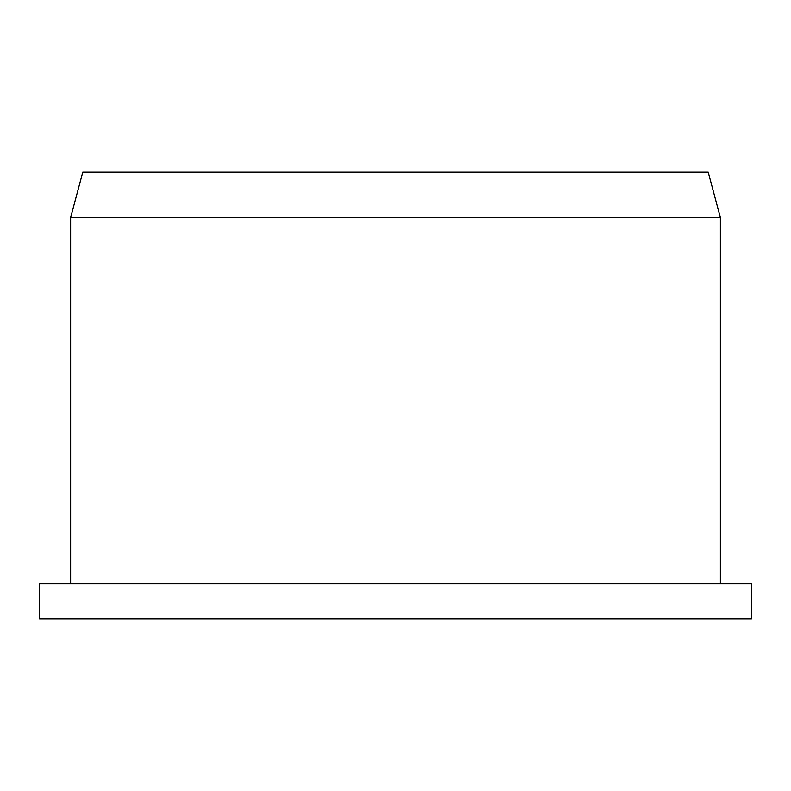 <?xml version="1.0" encoding="UTF-8"?>
<svg xmlns="http://www.w3.org/2000/svg" width="791" height="791" viewBox="0 0 791 791"><rect width="100%" height="100%" fill="white"/><g stroke="black" fill="none" stroke-linecap="round" stroke-linejoin="round"><path stroke-width="1.19" d="M395.5 618.78L751.45 618.78L751.45 583.827L39.55 583.827L39.55 618.78L395.5 618.78M70.617 583.827L70.617 217.525L720.383 217.525L720.383 583.827M70.617 217.525L82.758 172.22L708.242 172.22L720.383 217.525"/></g></svg>
